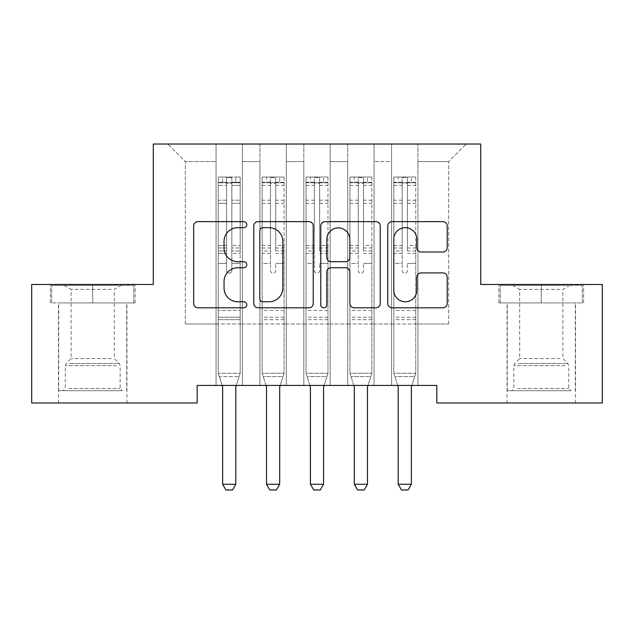 <?xml version="1.0" encoding="UTF-8"?>
<svg xmlns="http://www.w3.org/2000/svg" width="634" height="634" viewBox="0 0 634 634"><rect width="100%" height="100%" fill="white"/><g stroke="black" fill="none" stroke-linecap="round" stroke-linejoin="round"><path stroke-width="0.48" stroke-dasharray="3.17 2.38" d="M246.777 224.658A3.019 3.019 0 0 0 243.757 221.638L197.982 221.638A4.311 4.311 0 0 0 193.671 225.95L193.671 303.496A4.311 4.311 0 0 0 197.982 307.807L243.757 307.807A3.019 3.019 0 0 0 246.777 304.796A3.019 3.019 0 0 0 243.757 301.776L237.837 301.776A13.789 13.789 0 0 1 224.048 287.987L224.048 281.528A13.789 13.789 0 0 1 237.837 267.738L243.757 267.738A3.019 3.019 0 0 0 246.777 264.727A3.019 3.019 0 0 0 243.757 261.707L237.837 261.707A13.789 13.789 0 0 1 224.048 247.926L224.048 241.459A13.789 13.789 0 0 1 237.837 227.669L243.757 227.669A3.019 3.019 0 0 0 246.777 224.658M541.293 302.909L498.934 302.909L541.293 302.909L541.293 284.476L498.934 284.476L583.645 284.476L541.293 284.476L541.293 302.909L500.25 302.909L582.329 302.909L541.293 302.909L541.293 285.355L500.25 285.355L582.329 285.355L541.293 285.355L541.293 302.909M541.293 402.986L575.529 402.986L541.293 402.986M92.707 302.909L135.066 302.909L92.707 302.909L92.707 284.476L135.066 284.476L50.355 284.476L92.707 284.476L92.707 302.909L51.671 302.909L133.75 302.909L92.707 302.909L92.707 285.355L51.671 285.355L133.75 285.355L92.707 285.355L92.707 302.909M92.707 402.986L58.471 402.986L92.707 402.986M480.715 144.021L153.285 144.021L153.285 284.476L31.7 284.476L31.7 402.986L197.174 402.986L197.174 385.424L436.826 385.424L436.826 402.986L602.3 402.986L602.3 284.476L480.715 284.476L480.715 144.021M391.614 144.021L466.236 144.021L417.949 144.021L417.949 323.982L448.674 323.982L417.949 323.982L417.949 161.575L448.674 161.575L417.949 161.575L417.949 144.021L417.949 385.424L417.949 144.021L391.614 144.021L391.614 323.982L391.614 161.575L374.06 161.575L391.614 161.575L391.614 144.021L391.614 385.424L417.949 385.424L417.949 323.982L417.949 385.424L391.614 385.424L417.949 385.424L391.614 385.424L391.614 144.021M347.725 144.021L374.06 144.021L374.06 323.982L391.614 323.982L374.06 323.982L374.06 144.021L374.06 385.424L374.06 144.021L330.171 144.021L347.725 144.021L347.725 323.982L347.725 161.575L330.171 161.575L347.725 161.575L347.725 144.021L347.725 385.424L374.06 385.424L374.06 323.982L374.06 385.424L347.725 385.424L374.06 385.424L347.725 385.424L347.725 144.021M303.829 144.021L330.171 144.021L330.171 323.982L347.725 323.982L330.171 323.982L330.171 144.021L330.171 385.424L330.171 144.021L286.275 144.021L303.829 144.021L303.829 323.982L303.829 161.575L286.275 161.575L303.829 161.575L303.829 144.021L303.829 385.424L330.171 385.424L330.171 323.982L330.171 385.424L303.829 385.424L330.171 385.424L303.829 385.424L303.829 144.021M259.94 144.021L286.275 144.021L286.275 323.982L303.829 323.982L286.275 323.982L286.275 144.021L286.275 385.424L286.275 144.021L242.386 144.021L259.94 144.021L259.94 323.982L259.94 161.575L242.386 161.575L259.94 161.575L259.94 144.021L259.94 385.424L286.275 385.424L286.275 323.982L286.275 385.424L259.94 385.424L286.275 385.424L259.94 385.424L259.94 144.021M216.051 144.021L242.386 144.021L242.386 323.982L259.94 323.982L242.386 323.982L242.386 144.021L242.386 385.424L242.386 144.021L167.764 144.021L216.051 144.021L216.051 323.982L216.051 161.575L185.326 161.575L216.051 161.575L216.051 144.021L216.051 385.424L242.386 385.424L242.386 323.982L242.386 385.424L216.051 385.424L242.386 385.424L216.051 385.424L216.051 144.021M448.674 323.982L448.674 161.575L466.236 144.021L448.674 161.575L448.674 323.982M185.326 323.982L216.051 323.982L185.326 323.982L185.326 161.575L167.764 144.021L185.326 161.575L185.326 323.982M391.614 323.982L417.949 323.982L391.614 323.982L391.614 385.424L391.614 323.982M347.725 323.982L374.06 323.982L347.725 323.982L347.725 385.424L347.725 323.982M303.829 323.982L330.171 323.982L303.829 323.982L303.829 385.424L303.829 323.982M259.94 323.982L286.275 323.982L259.94 323.982L259.94 385.424L259.94 323.982M216.051 323.982L242.386 323.982L216.051 323.982L216.051 385.424L216.051 323.982M313.228 303.496L313.228 225.95A4.311 4.311 0 0 0 308.924 221.638L258.086 221.638A4.311 4.311 0 0 0 253.774 225.95L253.774 303.496A4.311 4.311 0 0 0 258.086 307.807L308.924 307.807A4.311 4.311 0 0 0 313.228 303.496M262.825 227.669A3.019 3.019 0 0 0 259.805 230.689L259.805 298.757A3.019 3.019 0 0 0 262.825 301.776L269.07 301.776A13.789 13.789 0 0 0 282.859 287.987L282.859 241.459A13.789 13.789 0 0 0 269.07 227.669L262.825 227.669M325.076 221.638L375.914 221.638A4.311 4.311 0 0 1 380.226 225.95L380.226 303.496A4.311 4.311 0 0 1 375.914 307.807L354.16 307.807A4.311 4.311 0 0 1 349.849 303.496L349.849 272.049A4.311 4.311 0 0 0 345.546 267.738L331.106 267.738A4.311 4.311 0 0 0 326.803 272.049L326.803 304.796A3.019 3.019 0 0 1 323.784 307.807A3.019 3.019 0 0 1 320.772 304.796L320.772 225.95A4.311 4.311 0 0 1 325.076 221.638M349.849 239.414A11.523 11.523 0 0 0 338.326 227.891A11.523 11.523 0 0 0 326.803 239.414L326.803 257.404A4.311 4.311 0 0 0 331.106 261.707L345.546 261.707A4.311 4.311 0 0 0 349.849 257.404L349.849 239.414M421.15 252.015L442.912 252.015A4.311 4.311 0 0 0 447.216 247.704L447.216 225.95A4.311 4.311 0 0 0 442.912 221.638L392.074 221.638A4.311 4.311 0 0 0 387.762 225.95L387.762 303.496A4.311 4.311 0 0 0 392.074 307.807L442.912 307.807A4.311 4.311 0 0 0 447.216 303.496L447.216 277.216A4.311 4.311 0 0 0 442.912 272.913L421.15 272.913A4.311 4.311 0 0 0 416.847 277.216L416.847 290.253A11.523 11.523 0 0 1 405.324 301.776A11.523 11.523 0 0 1 393.793 290.253L393.793 239.2A11.523 11.523 0 0 1 405.324 227.669A11.523 11.523 0 0 1 416.847 239.2L416.847 247.704A4.311 4.311 0 0 0 421.15 252.015M135.066 302.909L135.066 284.476L135.066 302.909M50.355 302.909L50.355 284.476L50.355 302.909M498.934 302.909L498.934 284.476L498.934 302.909M583.645 302.909L583.645 284.476L583.645 302.909M226.584 270.52A2.631 2.631 0 0 0 229.215 273.151A2.631 2.631 0 0 1 226.584 270.52L226.584 263.403L226.584 270.52A2.631 2.631 0 0 0 229.215 273.151A2.631 2.631 0 0 0 231.846 270.52A2.631 2.631 0 0 1 229.215 273.151A2.631 2.631 0 0 0 231.846 270.52L231.846 263.403L231.846 270.52A2.631 2.631 0 0 1 229.215 273.151A2.631 2.631 0 0 1 226.584 270.52L226.584 250.977L226.584 270.52M222.122 385.424L218.239 373.228L218.239 263.403L218.239 310.462L218.239 263.403L226.584 263.403L218.239 263.403L226.584 263.403L218.239 263.403L218.239 247.965L226.584 247.965L226.584 263.403L226.584 247.965L218.239 247.965L218.239 245.477L226.584 245.477L218.239 245.477L218.239 203.34L226.584 203.34L218.239 203.34L218.239 185.405L226.584 185.405L218.239 185.405L218.239 182.735L218.239 263.403L218.239 253.465L226.584 253.465L218.239 253.465L218.239 250.977L226.584 250.977L218.239 250.977L218.239 200.209L226.584 200.209L226.584 250.977L226.584 200.209L218.239 200.209L218.239 182.275L226.584 182.275L226.584 200.209L226.584 177.568L226.584 183.884L226.584 177.568L231.846 177.568L231.846 183.884C230.094 182.362 228.343 182.362 226.584 183.884L226.584 247.965L226.584 183.884C228.335 182.362 230.087 182.362 231.846 183.884L231.846 250.977L231.846 177.568L226.584 177.568L226.584 182.275L218.239 182.275L218.239 177.029L222.629 177.029L222.629 182.735L218.239 182.735L218.239 177.029L218.239 182.735L235.8 182.735L222.629 182.735L222.629 177.029L240.08 177.029L235.8 177.029L235.8 182.735L240.191 182.735L240.191 177.029L218.239 177.029L218.239 373.228L218.239 310.462L218.239 373.228L222.423 386.383A4.39 4.39 0 0 1 222.629 387.707L222.629 484.273L235.8 484.273L235.8 387.707A4.39 4.39 0 0 1 236.007 386.383L240.191 373.228L218.239 373.228L240.191 373.228L218.239 373.228L240.191 373.228L236.007 386.383L240.191 373.228L240.191 319.679L240.191 373.228L236.308 385.424M240.191 182.735L240.191 319.679L218.239 319.679L240.191 319.679L240.191 310.462L218.239 310.462L240.191 310.462L240.191 263.403L240.191 373.228L240.191 263.403L231.846 263.403L231.846 203.34L231.846 270.52L231.846 253.465L231.846 263.403L240.191 263.403L231.846 263.403L240.191 263.403L240.191 247.965L231.846 247.965L240.191 247.965L240.191 245.477L231.846 245.477L240.191 245.477L240.191 203.34L231.846 203.34L231.846 185.405L231.846 203.34L240.191 203.34L240.191 185.405L231.846 185.405L240.191 185.405L240.191 182.735L218.35 182.735L240.08 182.735L235.8 182.735L235.8 177.029L240.191 177.029L240.191 253.465L231.846 253.465L231.846 250.977L231.846 253.465L240.191 253.465L240.191 250.977L231.846 250.977L240.191 250.977L240.191 200.209L231.846 200.209L240.191 200.209L240.191 182.275L231.846 182.275L240.191 182.275L240.191 177.029L240.191 182.735M235.8 387.707A4.39 4.39 0 0 1 236.007 386.383A4.39 4.39 0 0 0 235.8 387.707L235.8 484.273L235.8 387.707M225.926 489.979L232.504 489.979L225.926 489.979L222.629 484.273L225.926 489.979L232.504 489.979L235.8 484.273L222.629 484.273L222.629 387.707L222.629 484.273L225.926 489.979M235.8 484.273L232.504 489.979L235.8 484.273L222.629 484.273M219.301 376.564L218.239 373.228L219.301 376.564L239.129 376.564L219.301 376.564M222.629 387.707A4.39 4.39 0 0 0 222.423 386.383M270.472 270.52A2.631 2.631 0 0 0 273.111 273.151A2.631 2.631 0 0 1 270.472 270.52L270.472 263.403L270.472 270.52M283.969 177.029L279.689 177.029L279.689 182.735L284.08 182.735L284.08 177.029L262.135 177.029L262.135 373.228L262.135 263.403L270.472 263.403L270.472 250.977L262.135 250.977M262.135 177.029L262.135 263.403L270.472 263.403L270.472 183.884C272.224 182.362 273.983 182.362 275.742 183.884L275.742 245.477L284.08 245.477L284.08 373.228L262.135 373.228L266.018 385.424M284.08 182.735L284.08 245.477M284.08 177.029L284.08 373.228L262.135 373.228L266.32 386.383A4.39 4.39 0 0 1 266.526 387.707L266.526 484.273L279.689 484.273L279.689 387.707A4.39 4.39 0 0 1 279.895 386.383L284.08 373.228L283.018 376.564L263.197 376.564L283.018 376.564L280.204 385.424M279.689 177.029L262.246 177.029M279.689 182.735L266.526 182.735L266.526 177.029M262.135 182.735L283.969 182.735M262.246 182.735L266.526 182.735M284.08 250.977L275.742 250.977L275.742 177.568L270.472 177.568L270.472 250.977M275.742 270.52A2.631 2.631 0 0 1 273.111 273.151A2.631 2.631 0 0 0 275.742 270.52L275.742 263.403L275.742 270.52M275.742 250.977L275.742 245.477M284.08 319.679L262.135 319.679M266.526 484.273L269.815 489.979L276.4 489.979L279.689 484.273M270.472 183.884L270.472 177.568M275.742 183.884L275.742 177.568M314.369 270.52A2.631 2.631 0 0 0 317 273.151A2.631 2.631 0 0 1 314.369 270.52L314.369 263.403L314.369 270.52M327.865 177.029L323.586 177.029L323.586 182.735L327.976 182.735L327.976 177.029L306.024 177.029L306.024 373.228L306.024 263.403L314.369 263.403L314.369 250.977L306.024 250.977M306.024 177.029L306.024 263.403L314.369 263.403L314.369 183.884C316.12 182.362 317.872 182.362 319.631 183.884L319.631 245.477L327.976 245.477L327.976 373.228L306.024 373.228L309.907 385.424M327.976 182.735L327.976 245.477M327.976 177.029L327.976 373.228L306.024 373.228L310.208 386.383A4.39 4.39 0 0 1 310.414 387.707L310.414 484.273L323.586 484.273L323.586 387.707A4.39 4.39 0 0 1 323.792 386.383L327.976 373.228L326.914 376.564L307.086 376.564L326.914 376.564L324.093 385.424M323.586 177.029L306.135 177.029M323.586 182.735L310.414 182.735L310.414 177.029M306.024 182.735L327.865 182.735M306.135 182.735L310.414 182.735M327.976 250.977L319.631 250.977L319.631 177.568L314.369 177.568L314.369 250.977M319.631 270.52A2.631 2.631 0 0 1 317 273.151A2.631 2.631 0 0 0 319.631 270.52L319.631 263.403L319.631 270.52M319.631 250.977L319.631 245.477M327.976 319.679L306.024 319.679M310.414 484.273L313.711 489.979L320.289 489.979L323.586 484.273M314.369 183.884L314.369 177.568M319.631 183.884L319.631 177.568M118.368 390.695L63.083 390.695L118.368 390.695M68.955 388.499L120.143 388.499L68.955 388.499M117.417 285.355L64.177 285.355L117.417 285.355M111.418 289.358L71.111 289.358L111.418 289.358M111.418 358.527L71.111 358.527L111.418 358.527M122.172 390.695L58.693 390.695L122.172 390.695M122.172 302.909L58.693 302.909L122.172 302.909M51.671 302.909L51.671 285.355L51.671 302.909M133.75 302.909L133.75 285.355L133.75 302.909M566.947 390.695L511.662 390.695L566.947 390.695M517.534 388.499L568.722 388.499L517.534 388.499M565.996 285.355L512.763 285.355L565.996 285.355M559.996 289.358L519.69 289.358L559.996 289.358M559.996 358.527L519.69 358.527L559.996 358.527M570.751 390.695L507.271 390.695L570.751 390.695M570.751 302.909L507.271 302.909L570.751 302.909M500.25 302.909L500.25 285.355L500.25 302.909M582.329 302.909L582.329 285.355L582.329 302.909M358.258 270.52A2.631 2.631 0 0 0 360.889 273.151A2.631 2.631 0 0 1 358.258 270.52L358.258 263.403L358.258 270.52M371.754 177.029L367.474 177.029L367.474 182.735L371.865 182.735L371.865 177.029L349.92 177.029L349.92 373.228L349.92 263.403L358.258 263.403L358.258 250.977L349.92 250.977M349.92 177.029L349.92 263.403L358.258 263.403L358.258 183.884C360.009 182.362 361.768 182.362 363.528 183.884L363.528 245.477L371.865 245.477L371.865 373.228L349.92 373.228L353.796 385.424M371.865 182.735L371.865 245.477M371.865 177.029L371.865 373.228L349.92 373.228L354.105 386.383A4.39 4.39 0 0 1 354.311 387.707L354.311 484.273L367.474 484.273L367.474 387.707A4.39 4.39 0 0 1 367.68 386.383L371.865 373.228L370.803 376.564L350.982 376.564L370.803 376.564L367.982 385.424M367.474 177.029L350.031 177.029M367.474 182.735L354.311 182.735L354.311 177.029M349.92 182.735L371.754 182.735M350.031 182.735L354.311 182.735M371.865 250.977L363.528 250.977L363.528 177.568L358.258 177.568L358.258 250.977M363.528 270.52A2.631 2.631 0 0 1 360.889 273.151A2.631 2.631 0 0 0 363.528 270.52L363.528 263.403L363.528 270.52M363.528 250.977L363.528 245.477M371.865 319.679L349.92 319.679M354.311 484.273L357.6 489.979L364.185 489.979L367.474 484.273M358.258 183.884L358.258 177.568M363.528 183.884L363.528 177.568M402.154 270.52A2.631 2.631 0 0 0 404.785 273.151A2.631 2.631 0 0 1 402.154 270.52L402.154 263.403L402.154 270.52M415.65 177.029L411.371 177.029L411.371 182.735L415.761 182.735L415.761 177.029L393.809 177.029L393.809 373.228L393.809 263.403L402.154 263.403L402.154 250.977L393.809 250.977M393.809 177.029L393.809 263.403L402.154 263.403L402.154 183.884C403.906 182.362 405.657 182.362 407.416 183.884L407.416 245.477L415.761 245.477L415.761 373.228L393.809 373.228L397.692 385.424M415.761 182.735L415.761 245.477M415.761 177.029L415.761 373.228L393.809 373.228L397.993 386.383A4.39 4.39 0 0 1 398.2 387.707L398.2 484.273L411.371 484.273L411.371 387.707A4.39 4.39 0 0 1 411.577 386.383L415.761 373.228L414.699 376.564L394.871 376.564L414.699 376.564L411.878 385.424M411.371 177.029L393.92 177.029M411.371 182.735L398.2 182.735L398.2 177.029M393.809 182.735L415.65 182.735M393.92 182.735L398.2 182.735M415.761 250.977L407.416 250.977L407.416 177.568L402.154 177.568L402.154 250.977M407.416 270.52A2.631 2.631 0 0 1 404.785 273.151A2.631 2.631 0 0 0 407.416 270.52L407.416 263.403L407.416 270.52M407.416 250.977L407.416 245.477M415.761 319.679L393.809 319.679M398.2 484.273L401.496 489.979L408.074 489.979L411.371 484.273M402.154 183.884L402.154 177.568M407.416 183.884L407.416 177.568M240.191 317.206L218.239 317.206L240.191 317.206M270.472 200.209L262.135 200.209M262.135 203.34L270.472 203.34M262.135 245.477L270.472 245.477M284.08 310.462L262.135 310.462M284.08 263.403L275.742 263.403L284.08 263.403M270.472 253.465L262.135 253.465M284.08 253.465L275.742 253.465M262.135 247.965L270.472 247.965M275.742 247.965L284.08 247.965M284.08 200.209L275.742 200.209M275.742 203.34L284.08 203.34M270.472 182.275L262.135 182.275M262.135 185.405L270.472 185.405M284.08 182.275L275.742 182.275M275.742 185.405L284.08 185.405M284.08 317.206L262.135 317.206M314.369 200.209L306.024 200.209M306.024 203.34L314.369 203.34M306.024 245.477L314.369 245.477M327.976 310.462L306.024 310.462M327.976 263.403L319.631 263.403L327.976 263.403M314.369 253.465L306.024 253.465M327.976 253.465L319.631 253.465M306.024 247.965L314.369 247.965M319.631 247.965L327.976 247.965M327.976 200.209L319.631 200.209M319.631 203.34L327.976 203.34M314.369 182.275L306.024 182.275M306.024 185.405L314.369 185.405M327.976 182.275L319.631 182.275M319.631 185.405L327.976 185.405M327.976 317.206L306.024 317.206M116.466 365.636L65.278 365.636L116.466 365.636M69.732 363.456L119.24 363.456L69.732 363.456M565.045 365.636L513.857 365.636L565.045 365.636M518.311 363.456L567.826 363.456L518.311 363.456M358.258 200.209L349.92 200.209M349.92 203.34L358.258 203.34M349.92 245.477L358.258 245.477M371.865 310.462L349.92 310.462M371.865 263.403L363.528 263.403L371.865 263.403M358.258 253.465L349.92 253.465M371.865 253.465L363.528 253.465M349.92 247.965L358.258 247.965M363.528 247.965L371.865 247.965M371.865 200.209L363.528 200.209M363.528 203.34L371.865 203.34M358.258 182.275L349.92 182.275M349.92 185.405L358.258 185.405M371.865 182.275L363.528 182.275M363.528 185.405L371.865 185.405M371.865 317.206L349.92 317.206M402.154 200.209L393.809 200.209M393.809 203.34L402.154 203.34M393.809 245.477L402.154 245.477M415.761 310.462L393.809 310.462M415.761 263.403L407.416 263.403L415.761 263.403M402.154 253.465L393.809 253.465M415.761 253.465L407.416 253.465M393.809 247.965L402.154 247.965M407.416 247.965L415.761 247.965M415.761 200.209L407.416 200.209M407.416 203.34L415.761 203.34M402.154 182.275L393.809 182.275M393.809 185.405L402.154 185.405M415.761 182.275L407.416 182.275M407.416 185.405L415.761 185.405M415.761 317.206L393.809 317.206M507.057 402.986L507.057 302.909M58.471 402.986L58.471 302.909M126.943 402.986L126.943 302.909M575.529 402.986L575.529 302.909M64.177 285.355L71.111 289.358L71.111 358.527L66.174 363.456L65.278 365.636L65.278 388.499L63.083 390.695M126.729 390.695L126.729 302.909M58.693 390.695L58.693 302.909M121.237 285.355L114.31 289.358L114.31 358.527L119.24 363.456L120.143 365.636L120.143 388.499L122.338 390.695M512.763 285.355L519.69 289.358L519.69 358.527L514.76 363.456L513.857 365.636L513.857 388.499L511.662 390.695M575.307 390.695L575.307 302.909M507.271 390.695L507.271 302.909M569.823 285.355L562.889 289.358L562.889 358.527L567.826 363.456L568.722 365.636L568.722 388.499L570.917 390.695"/><path stroke-width="0.95" d="M246.777 224.658A3.019 3.019 0 0 0 243.757 221.638L197.982 221.638A4.311 4.311 0 0 0 193.671 225.95L193.671 303.496A4.311 4.311 0 0 0 197.982 307.807L243.757 307.807A3.019 3.019 0 0 0 246.777 304.796A3.019 3.019 0 0 0 243.757 301.776L237.837 301.776A13.789 13.789 0 0 1 224.048 287.987L224.048 281.528A13.789 13.789 0 0 1 237.837 267.738L243.757 267.738A3.019 3.019 0 0 0 246.777 264.727A3.019 3.019 0 0 0 243.757 261.707L237.837 261.707A13.789 13.789 0 0 1 224.048 247.926L224.048 241.459A13.789 13.789 0 0 1 237.837 227.669L243.757 227.669A3.019 3.019 0 0 0 246.777 224.658M442.912 252.015A4.311 4.311 0 0 0 447.216 247.704L447.216 225.95A4.311 4.311 0 0 0 442.912 221.638L392.074 221.638A4.311 4.311 0 0 0 387.762 225.95L387.762 303.496A4.311 4.311 0 0 0 392.074 307.807L442.912 307.807A4.311 4.311 0 0 0 447.216 303.496L447.216 277.216A4.311 4.311 0 0 0 442.912 272.913L421.15 272.913A4.311 4.311 0 0 0 416.847 277.216L416.847 290.253A11.523 11.523 0 0 1 405.324 301.776A11.523 11.523 0 0 1 393.793 290.253L393.793 239.2A11.523 11.523 0 0 1 405.324 227.669A11.523 11.523 0 0 1 416.847 239.2L416.847 247.704A4.311 4.311 0 0 0 421.15 252.015L442.912 252.015M436.826 385.424L197.174 385.424L197.174 402.986L31.7 402.986L31.7 284.476L153.285 284.476L153.285 144.021L480.715 144.021L480.715 284.476L602.3 284.476L602.3 402.986L436.826 402.986L436.826 385.424M313.228 225.95A4.311 4.311 0 0 0 308.924 221.638L258.086 221.638A4.311 4.311 0 0 0 253.774 225.95L253.774 303.496A4.311 4.311 0 0 0 258.086 307.807L308.924 307.807A4.311 4.311 0 0 0 313.228 303.496L313.228 225.95M325.076 221.638L375.914 221.638A4.311 4.311 0 0 1 380.226 225.95L380.226 303.496A4.311 4.311 0 0 1 375.914 307.807L354.16 307.807A4.311 4.311 0 0 1 349.849 303.496L349.849 272.049A4.311 4.311 0 0 0 345.546 267.738L331.106 267.738A4.311 4.311 0 0 0 326.803 272.049L326.803 304.796A3.019 3.019 0 0 1 323.784 307.807A3.019 3.019 0 0 1 320.772 304.796L320.772 225.95A4.311 4.311 0 0 1 325.076 221.638M262.825 227.669A3.019 3.019 0 0 0 259.805 230.689L259.805 298.757A3.019 3.019 0 0 0 262.825 301.776L269.07 301.776A13.789 13.789 0 0 0 282.859 287.987L282.859 241.459A13.789 13.789 0 0 0 269.07 227.669L262.825 227.669M349.849 239.414A11.523 11.523 0 0 0 338.326 227.891A11.523 11.523 0 0 0 326.803 239.414L326.803 257.404A4.311 4.311 0 0 0 331.106 261.707L345.546 261.707A4.311 4.311 0 0 0 349.849 257.404L349.849 239.414M222.423 386.383A4.39 4.39 0 0 1 222.629 387.707A4.39 4.39 0 0 0 222.423 386.383L222.122 385.424M236.308 385.424L236.007 386.383A4.39 4.39 0 0 0 235.8 387.707L235.8 484.273L232.504 489.979L225.926 489.979L222.629 484.273L222.629 387.707M222.629 484.273L235.8 484.273M266.018 385.424L266.32 386.383A4.39 4.39 0 0 1 266.526 387.707L266.526 484.273L279.689 484.273L279.689 387.707A4.39 4.39 0 0 1 279.895 386.383L280.204 385.424M279.689 484.273L276.4 489.979L269.815 489.979L266.526 484.273M309.907 385.424L310.208 386.383A4.39 4.39 0 0 1 310.414 387.707L310.414 484.273L323.586 484.273L323.586 387.707A4.39 4.39 0 0 1 323.792 386.383L324.093 385.424M323.586 484.273L320.289 489.979L313.711 489.979L310.414 484.273M353.796 385.424L354.105 386.383A4.39 4.39 0 0 1 354.311 387.707L354.311 484.273L367.474 484.273L367.474 387.707A4.39 4.39 0 0 1 367.68 386.383L367.982 385.424M367.474 484.273L364.185 489.979L357.6 489.979L354.311 484.273M397.692 385.424L397.993 386.383A4.39 4.39 0 0 1 398.2 387.707L398.2 484.273L411.371 484.273L411.371 387.707A4.39 4.39 0 0 1 411.577 386.383L411.878 385.424M411.371 484.273L408.074 489.979L401.496 489.979L398.2 484.273"/></g></svg>
